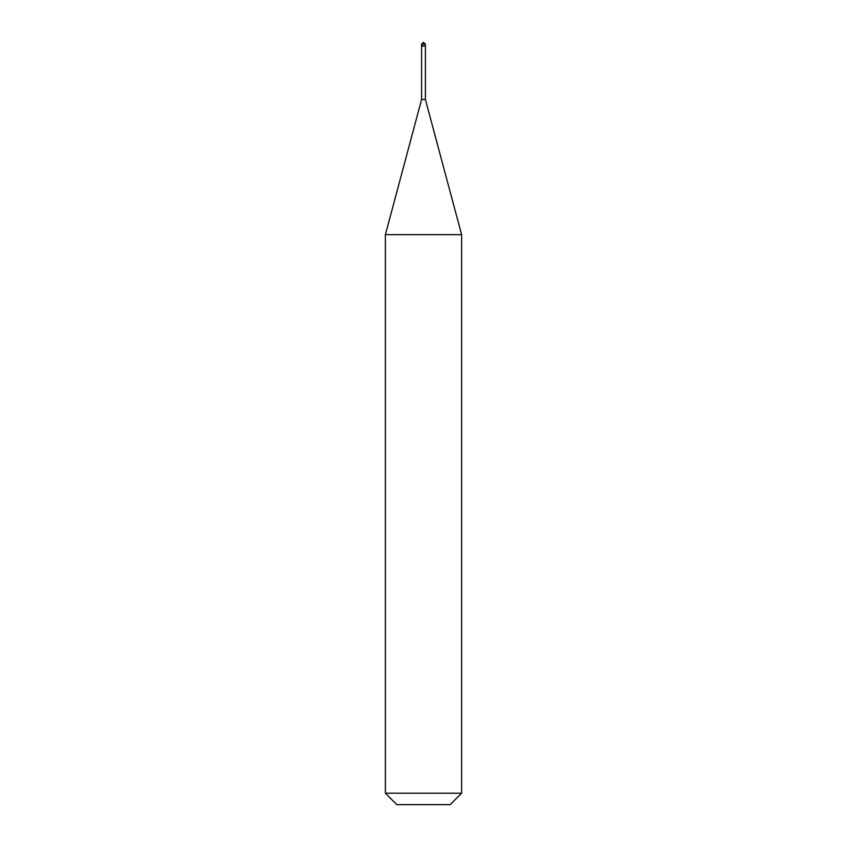 <?xml version="1.0" encoding="UTF-8"?>
<svg xmlns="http://www.w3.org/2000/svg" width="847" height="847" viewBox="0 0 847 847"><rect width="100%" height="100%" fill="white"/><g stroke="black" fill="none" stroke-linecap="round" stroke-linejoin="round"><path stroke-width="1.27" d="M425.406 44.256L421.594 44.256L423.5 42.35L425.406 44.256L425.406 46.162L421.594 46.162L421.594 44.256L425.406 44.256L425.406 46.162L421.594 46.162L421.594 44.256L423.5 42.35L425.406 44.256M425.406 46.162L421.594 46.162L425.406 46.162L425.406 99.501L421.594 99.501L421.594 46.162L421.594 99.501L425.406 99.501L461.615 234.64L385.385 234.64L421.594 99.501L385.385 234.64L461.615 234.64L461.615 793.216L385.385 793.216L385.385 234.64L385.385 793.216L396.82 804.65L450.18 804.65L461.615 793.216L385.385 793.216L396.82 804.65L450.18 804.65L461.615 793.216L461.615 234.64L425.406 99.501L425.406 46.162M423.521 42.35L421.753 46.162"/></g></svg>
